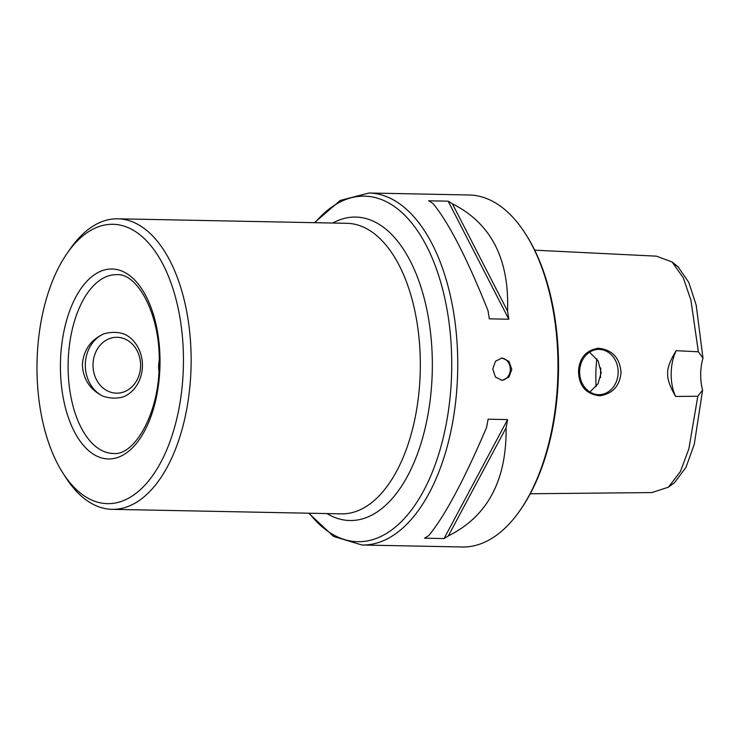 <?xml version="1.0" encoding="UTF-8"?>
<svg xmlns="http://www.w3.org/2000/svg" width="740" height="740" viewBox="0 0 740 740"><rect width="100%" height="100%" fill="white"/><g stroke="black" fill="none" stroke-linecap="round" stroke-linejoin="round"><path stroke-width="1.11" d="M703 358.216A33.531 17.566 -88.9 0 0 702.612 390.119L694.296 444.139L686.045 467.218L674.538 482.637L668.414 487.188L680.402 471.519L688.885 448.829L697.802 396.252L675.629 396.446A33.531 17.566 91.1 0 1 676.193 350.686L698.347 351.778L703 358.216L696.192 305.111L688.755 282.329L678.007 266.742L672.059 261.951L656.5 256.17L534.715 250.175M674.936 264.633L678.007 266.742M600.529 377.631A90.511 47.425 91.1 0 1 600.538 374.949A90.511 47.425 91.1 0 1 600.76 367.983M702.612 390.119L697.802 396.252M530.256 493.756L651.885 492.572L668.414 487.188M698.347 351.778L690.92 300.135L683.26 277.768L672.059 261.951M675.629 396.446C669.904 386.595 667.249 378.908 667.656 373.376C667.369 367.863 670.218 360.306 676.193 350.686M578.504 371.582C579.226 358.123 585.812 350.344 598.253 348.226C612.258 349.743 619.852 357.809 621.036 372.433C619.815 385.956 612.72 393.745 599.761 395.798C586.182 394.235 579.096 386.16 578.504 371.582M579.614 371.647A22.635 19.277 -90.4 0 1 598.716 349.4A22.635 19.277 -90.4 0 1 618.159 372.414A22.635 19.277 89.6 0 1 599.058 394.661A22.635 19.277 89.6 0 1 579.614 371.647M519.693 510.868L520.609 509.564A174.353 91.353 -88.9 0 0 558.506 370.324A174.353 91.353 91.1 0 0 526.029 234.691L525.169 233.35A176.028 92.232 91.1 0 1 557.96 370.287A176.028 92.232 -88.9 0 1 519.693 510.868A176.028 92.232 -88.9 0 1 462.232 546.99L361.999 545.01A176.028 92.232 91.1 0 0 457.727 368.307A176.028 92.232 91.1 0 0 368.946 193.011L469.179 194.99A176.028 92.232 91.1 0 1 525.169 233.35M492.766 369.001L495.476 361.24L502.007 358.012L508.935 361.324L511.803 369.371L508.907 377.132L502.183 380.36L495.439 377.049L492.766 369.001M507.529 311.041A176.028 92.232 -88.9 0 1 508.824 319.227L489.307 318.838A176.028 92.232 -88.9 0 0 488.012 310.661C467.023 258.177 448.653 222.426 432.9 203.426A176.028 92.232 -88.9 0 0 428.636 200.799L448.144 201.178A176.028 92.232 -88.9 0 1 452.408 203.805C491.046 223.267 509.416 259.009 507.529 311.041L452.408 203.805M448.357 535.89A176.028 92.232 -88.9 0 1 444.028 538.581L424.51 538.193A176.028 92.232 -88.9 0 0 428.839 535.501C445.073 515.632 464.322 479.594 486.587 427.406A176.028 92.232 -88.9 0 0 488.085 419.201L507.594 419.589A176.028 92.232 -88.9 0 1 506.105 427.794C506.706 480.436 487.457 516.465 448.357 535.89L506.105 427.794M501.368 358.04A11.174 9.518 89.6 0 1 510.332 369.38A11.174 9.518 -90.4 0 1 501.544 380.341M444.028 538.581L507.594 419.589M63.02 473.212L65.897 477.67A145.299 76.127 -88.9 0 0 112.11 509.333A145.299 76.127 -88.9 0 0 191.124 363.488A145.299 76.127 -88.9 0 0 117.845 218.799A145.299 76.127 -88.9 0 0 70.42 248.612L67.368 252.96A139.703 73.195 -88.9 0 0 37 364.533A139.703 73.195 -88.9 0 0 63.02 473.212A139.703 73.195 -88.9 0 0 140.322 489.695A139.703 73.195 -88.9 0 0 183.437 363.414A139.703 73.195 -88.9 0 0 144.337 238.641A139.703 73.195 -88.9 0 0 67.368 252.96M82.39 364.709C83.065 379.065 89.882 389.545 102.851 396.15C110.39 398.61 117.475 398.749 124.135 396.566A33.531 28.555 89.6 0 0 142.431 365.81A33.531 28.555 89.6 0 0 124.894 334.351C118.298 331.881 111.204 331.742 103.618 333.925C90.483 340.095 83.417 350.353 82.39 364.709M159.183 360.177L158.536 366.207L158.906 371.462M93.009 364.755A27.944 23.8 89.6 0 0 116.467 393.162A27.944 23.8 89.6 0 0 140.6 365.699A27.944 23.8 89.6 0 0 117.142 337.292A27.944 23.8 89.6 0 0 93.009 364.755M103.618 333.925A33.531 28.555 89.6 0 0 85.322 364.681A33.531 28.555 89.6 0 0 102.851 396.15M589.882 392.015L598.049 383.755L601.176 372.544L598.077 360.787L589.549 352.203M596.126 386.567A85.572 44.835 -88.9 0 1 595.839 374.782A85.572 44.835 91.1 0 1 596.819 358.835M508.824 319.227L448.144 201.178M315.018 222.694A172.809 90.539 91.1 0 1 406.945 217.514A172.809 90.539 91.1 0 1 451.724 368.233A172.809 90.539 91.1 0 1 402.098 520.868A172.809 90.539 91.1 0 1 309.283 513.227M332.732 223.045A151.746 79.504 91.1 0 1 432.327 368.15A151.746 79.504 91.1 0 1 326.997 513.579M117.845 218.799L347.032 223.323A145.299 76.127 91.1 0 1 420.311 368.011A145.299 76.127 91.1 0 1 341.307 513.856L112.11 509.333M60.43 364.358A94.998 49.774 91.1 0 1 111.379 268.99A94.998 49.774 91.1 0 1 160.006 363.59A94.998 49.774 91.1 0 1 109.058 458.957A94.998 49.774 91.1 0 1 60.43 364.358M68.117 364.422A89.41 46.851 91.1 0 1 116.744 274.67C137.363 272.736 160.774 314.925 159.174 363.618C159.627 413.281 134.18 456.349 113.211 453.463A89.41 46.851 91.1 0 1 68.117 364.422M314.435 222.685L340.206 200.457L368.946 193.011M308.7 513.218L333.574 536.435L361.999 545.01"/></g></svg>
